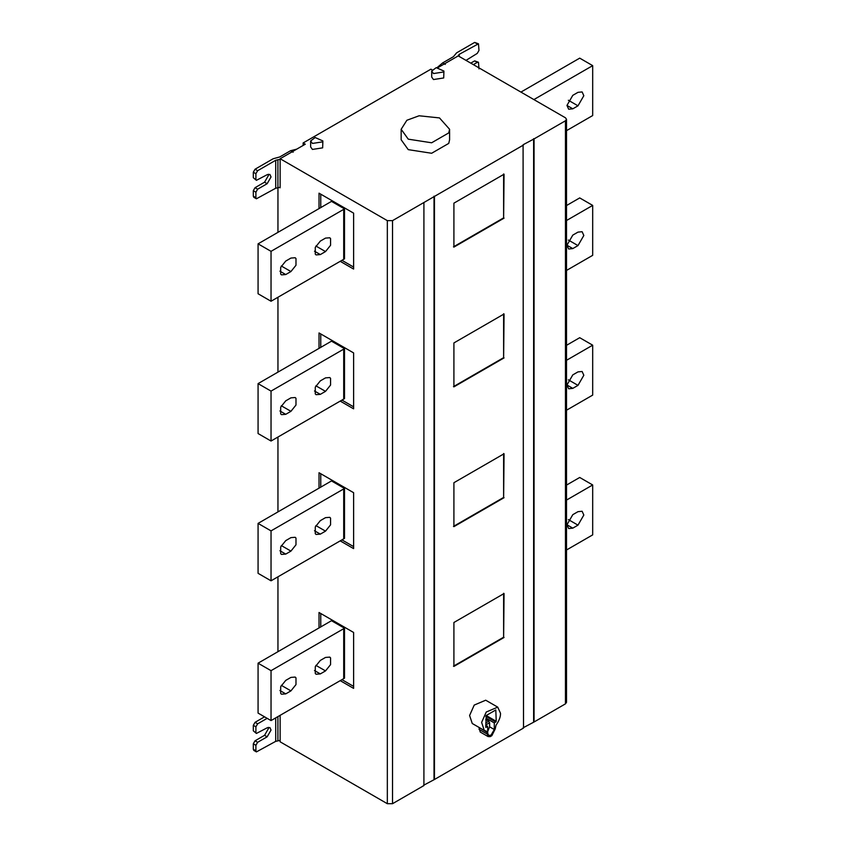 <?xml version="1.0" encoding="UTF-8"?>
<svg xmlns="http://www.w3.org/2000/svg" width="846" height="846" viewBox="0 0 846 846"><rect width="100%" height="100%" fill="white"/><g stroke="black" fill="none" stroke-linecap="round" stroke-linejoin="round"><path stroke-width="1.27" d="M453.477 526.392L503.624 497.437L503.624 453.509M504.057 497.691L453.911 526.646L453.911 482.717L504.057 453.763L503.624 497.437M453.477 666.172L503.624 637.218L503.624 593.289M504.057 637.472L453.911 666.415L453.911 622.487L504.057 593.532L503.624 637.218M485.773 719.957L486.164 718.233L494.286 722.928L496.232 721.31L495.798 709.974L486.207 715.515L485.773 727.349L487.719 726.725L485.773 725.604M487.719 731.367L489.623 726.82L489.623 722.727L488.755 721.236L486.164 719.735M494.286 722.928L494.286 729.516L491.008 735.206L488.681 735.438L487.719 733.313L487.719 726.725M487.719 727.327L487.338 725.974L486.471 726.005M486.302 731.124L486.81 732.234L478.995 727.391M479.026 727.75L480.253 732.054L488.036 736.549L490.172 736.644L491.833 735.682L495.196 728.998L496.02 725.223C499.119 720.75 500.621 716.774 500.515 713.294L497.734 707.14L486.249 712.025L481.617 722.421L484.282 730.436L485.995 731.018M486.81 732.234L488.036 736.549M484.282 730.436L472.258 723.499L469.604 715.483L474.225 705.078L485.71 700.202L497.734 707.14M453.477 386.622L503.624 357.668L503.624 313.739M504.057 357.911L453.911 386.865L453.911 342.937L504.057 313.982L503.624 357.668M453.477 246.842L503.624 217.887L503.624 173.959M504.057 218.141L453.911 247.095L453.911 203.167L504.057 174.213L503.624 217.887M312.428 143.439L310.641 140.944L315.167 137.538L322.865 140.944L322.654 141.864L312.428 143.439M322.865 140.944L322.654 147.849L312.428 149.435L310.641 146.94L310.641 140.944M433.48 73.56L431.693 71.064L436.219 67.648L443.917 71.064L443.706 71.973L433.48 73.56M443.917 71.064L443.706 77.959L433.48 79.545L431.693 77.049L431.693 71.064M408.258 139.167L401.163 129.279L406.863 120.269L419.108 115.775L439.497 117.922L449.586 129.279L448.761 132.896L431.64 142.784L408.258 139.167M449.586 129.279L449.586 139.759L448.761 143.386L431.64 153.263L408.258 149.647L401.163 139.759L401.163 129.279M285.737 554.098L281.485 554.426L280.682 553.644L280.682 546.907L285.737 540.626L290.929 537.622L295.18 537.295L295.984 538.077L295.984 544.813L290.929 551.106L285.737 554.098L279.899 550.725M320.327 534.133L316.066 534.461L315.272 533.678L315.272 526.942L320.327 520.65L325.509 517.657L329.771 517.329L330.564 518.112L330.564 524.848L325.509 531.14L320.327 534.133L314.49 530.759M271.037 530.886L271.037 580.811L258.072 573.324L258.072 523.399L331.495 480.93L344.512 488.449L343.709 488.935L271.037 530.886L258.072 523.399M271.037 580.811L343.709 538.849L343.709 488.935M344.512 488.449L344.512 538.363L343.709 538.849M319.027 488.205L319.027 472.734L353.617 492.7L353.617 548.61L340.208 540.869M341.943 539.875L353.617 546.611M320.761 473.728L320.761 487.211M320.327 673.913L316.066 674.241L315.272 673.458L315.272 666.722L320.327 660.43L325.509 657.437L329.771 657.109L330.564 657.881L330.564 664.628L325.509 670.91L320.327 673.913L314.49 670.54M285.737 693.879L281.485 694.206L280.682 693.424L280.682 686.688L285.737 680.396L290.929 677.403L295.18 677.075L295.984 677.858L295.984 684.594L290.929 690.875L285.737 693.879L279.899 690.505M271.037 670.667L271.037 720.581L258.072 713.093L258.072 663.179L331.495 620.71L344.512 628.218L271.037 670.667L258.072 663.179M271.037 720.581L343.709 678.629L343.709 628.715M344.512 628.218L344.512 678.143L343.709 678.629M319.027 627.986L319.027 612.504L353.617 632.47L353.617 688.38L340.208 680.649M341.943 679.645L353.617 686.392M320.761 613.509L320.761 626.981M285.737 414.318L281.485 414.656L280.682 413.874L280.682 407.138L285.737 400.845L290.929 397.853L295.18 397.525L295.984 398.297L295.984 405.044L290.929 411.325L285.737 414.318L279.899 410.955M320.327 394.352L316.066 394.68L315.272 393.908L315.272 387.161L320.327 380.88L325.509 377.887L329.771 377.549L330.564 378.331L330.564 385.067L325.509 391.36L320.327 394.352L314.49 390.989M271.037 391.106L271.037 441.03L258.072 433.543L258.072 383.619L331.495 341.16L344.512 348.668L271.037 391.106L258.072 383.619M271.037 441.03L343.709 399.079L343.709 349.155M344.512 348.668L344.512 398.593L343.709 399.079M319.027 348.425L319.027 332.954L353.617 352.919L353.617 408.83L340.208 401.099M341.943 400.095L353.617 406.831M320.761 333.948L320.761 347.431M320.327 254.583L316.066 254.91L315.272 254.128L315.272 247.392L320.327 241.099L325.509 238.107L329.771 237.779L330.564 238.561L330.564 245.298L325.509 251.579L320.327 254.583L314.49 251.209M285.737 274.548L281.485 274.876L280.682 274.093L280.682 267.357L285.737 261.065L290.929 258.072L295.18 257.744L295.984 258.527L295.984 265.263L290.929 271.555L285.737 274.548L279.899 271.175M271.037 251.336L271.037 301.25L258.072 293.763L258.072 243.849L331.495 201.38L344.512 208.888L271.037 251.336L258.072 243.849M271.037 301.25L343.709 259.299L343.709 209.385M344.512 208.888L344.512 258.813L343.709 259.299M319.027 208.655L319.027 193.174L353.617 213.15L353.617 269.06L340.208 261.319M341.943 260.325L353.617 267.061M320.761 194.178L320.761 207.651M303.122 145.459L303.122 142.963L305.279 144.211L280.121 158.731L280.121 187.791L279.497 187.421M255.904 197.668L256.412 198.789L253.821 197.298L253.314 196.177L255.904 197.668L255.904 192.179L253.314 190.678L255.048 187.685L264.555 182.197L268.446 175.46L268.277 174.244M253.314 196.177L253.314 190.678M256.412 180.325L253.314 177.702L256.412 180.325L267.146 174.71L269.895 174.435L271.037 176.951L267.146 183.698L257.639 189.187L255.904 192.179M253.314 177.702L253.314 172.214L255.048 169.221L273.121 158.773L279.74 156.954L290.495 150.747L296.735 149.139M255.904 179.204L255.904 173.705L253.314 172.214M256.412 198.789L275.711 188.235L275.711 160.275L257.639 170.712L255.904 173.705M275.711 160.275L280.121 159.334M280.121 187.283L275.711 188.235M577.987 371.891L582.111 371.489L583.825 375.264L577.987 385.374L572.795 388.367L568.671 388.779L566.957 384.993L572.795 374.884L577.987 371.891M566.524 410.215L592.686 395.103L592.686 345.189L566.524 360.29M566.524 345.316L579.711 337.702L592.686 345.189M577.987 511.671L582.111 511.259L583.825 515.034L577.987 525.144L572.795 528.147L568.671 528.549L566.957 524.774L572.795 514.664L577.987 511.671M566.524 549.985L592.686 534.884L592.686 484.959L566.524 500.071M566.524 485.086L579.711 477.472L592.686 484.959M577.987 232.121L582.111 231.709L583.825 235.484L577.987 245.594L572.795 248.587L568.671 248.999L566.957 245.224L572.795 235.114L577.987 232.121M566.524 270.434L592.686 255.333L592.686 205.409L566.524 220.51M566.524 205.536L579.711 197.922L592.686 205.409M577.987 92.341L582.111 91.928L583.825 95.714L577.987 105.824L572.795 108.817L568.671 109.219L566.957 105.443L572.795 95.334L577.987 92.341M566.524 130.654L592.686 115.553L592.686 65.639L533.889 99.574M520.925 92.087L579.711 58.141L592.686 65.639M459.177 56.449L459.177 54.356L478.476 43.802L474.659 42.416L456.586 52.864L453.424 56.682L442.67 62.89L437.202 67.543M478.984 68.875L478.476 62.266L477.26 62.393L474.659 60.891L470.767 63.133M478.476 62.266L474.659 60.891M473.369 64.634L477.26 62.393M478.476 43.802L478.984 50.411L477.26 53.404L465.998 60.383M459.177 54.356L458.024 56.026M565.445 120.798L534.059 138.913L534.059 721.987L565.445 703.861L565.445 120.798L566.524 119.297L565.445 117.795L458.236 55.899L438.08 67.532M432.063 69.848L430.91 69.182L303.122 142.963M255.904 750.783L256.412 751.904L253.821 750.413L253.314 749.292L255.904 750.783L255.904 745.294L253.314 743.793L255.048 740.8L264.555 735.311L268.446 728.575L268.277 727.359M253.314 749.292L253.314 743.793M256.412 733.44L253.314 730.817L256.412 733.44L267.146 727.824L269.895 727.549L271.037 730.066L267.146 736.813L257.639 742.302L255.904 745.294M253.314 730.817L253.314 725.329L255.048 722.336L264.555 716.837M255.904 732.319L255.904 726.82L253.314 725.329M267.146 718.339L257.639 723.827L255.904 726.82M256.412 751.904L275.711 741.35L275.711 717.884M280.121 740.398L275.711 741.35M280.121 715.346L280.121 741.805L387.331 803.7L392.523 803.7L423.909 785.574L423.909 202.511L392.523 220.637L392.523 803.7M565.445 703.861L566.524 702.36L566.524 119.297M277.953 187.622L277.953 232.364M277.953 297.263L277.953 372.145M277.953 437.033L277.953 511.915M277.953 576.813L277.953 651.695M387.331 803.7L387.331 220.637L280.121 158.731M387.331 220.637L392.523 220.637M423.909 202.511L434.453 196.42L434.453 779.494L523.515 728.068L523.082 144.751L534.059 138.913M434.453 779.494L423.476 785.331M434.019 779.24L434.019 196.177M534.059 721.987L523.082 727.824M533.625 721.733L533.625 138.67M523.515 145.004L434.453 196.42M485.773 716.266L495.798 722.061M486.207 715.515L496.232 721.31M489.623 726.82L494.286 729.516M488.755 721.236L485.773 722.96M485.773 724.948L489.623 722.727M486.81 733.842L479.026 729.347M290.929 551.106L281.306 545.543M325.509 531.14L315.886 525.578M325.509 670.91L315.886 665.358M290.929 690.875L281.306 685.323M290.929 411.325L281.306 405.773M325.509 391.36L315.886 385.808M325.509 251.579L315.886 246.027M290.929 271.555L281.306 265.993M257.639 189.187L255.048 187.685M267.146 183.698L264.555 182.197M255.048 169.221L257.639 170.712M293.086 152.248L290.495 150.747M277.922 187.622L277.922 159.672M577.987 385.374L568.364 379.812M566.957 384.993L572.795 388.367M577.987 525.144L568.364 519.592M566.957 524.774L572.795 528.147M577.987 245.594L568.364 240.042M566.957 245.224L572.795 248.587M577.987 105.824L568.364 100.262M566.957 105.443L572.795 108.817M445.26 64.381L442.67 62.89M474.659 42.416L477.26 43.918M257.639 742.302L255.048 740.8M267.146 736.813L264.555 735.311M255.048 722.336L257.639 723.827M277.922 740.736L277.922 716.604"/></g></svg>

